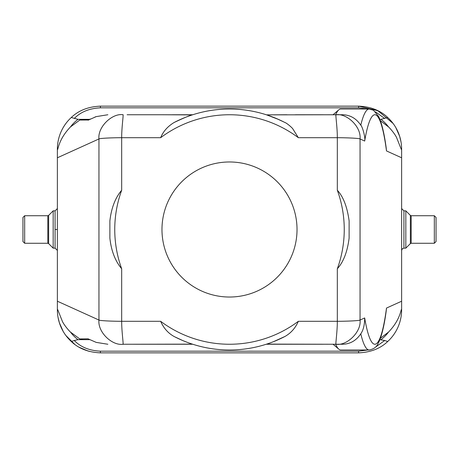 <?xml version="1.0" encoding="UTF-8"?>
<svg xmlns="http://www.w3.org/2000/svg" width="459" height="459" viewBox="0 0 459 459"><rect width="100%" height="100%" fill="white"/><g stroke="black" fill="none" stroke-linecap="round" stroke-linejoin="round"><path stroke-width="0.69" d="M379.886 119.34L380.964 119.34A37.294 37.294 0 0 1 388.475 126.856C390.896 129.18 394.832 133.999 396.484 137.321L401.212 149.175L401.625 149.175L401.625 309.825A43.031 43.031 0 0 1 387.712 341.507L384.711 340.503L375.531 347.107M24.671 243.27L24.671 215.73L22.95 217.451L22.95 241.549L24.671 243.27L47.816 243.27L47.816 215.73L48.631 215.391L48.631 243.609L53.169 248.147L55.08 248.147L55.08 210.853L57.375 208.558M48.631 215.391L53.169 210.853L53.169 248.147M163.519 114.75L135.726 114.75L163.519 114.75M286.875 114.75L266.581 114.859M295.481 114.75L323.274 114.75L295.481 114.75M78.036 339.66A37.294 37.294 0 0 1 70.525 332.144C68.104 329.82 64.168 325.001 62.516 321.679L57.788 309.825L57.375 309.148L57.375 309.825L57.375 301.219L57.375 309.825A43.031 43.031 0 0 0 71.288 341.507C78.575 348.53 88.283 352.311 100.406 352.856L358.594 352.856L252.932 352.856L358.594 352.856L358.594 351.175L100.406 351.175C89.356 350.624 80.646 347.067 74.289 340.503L78.036 339.66L89.677 339.66L82.568 339.66L79.786 338.949L70.537 332.132M401.625 309.825L401.212 309.825C399.336 317.858 395.09 325.293 388.463 332.132L380.402 338.272M379.886 339.66L384.711 340.503M174.672 336.791L182.682 340.521M295.481 344.25L323.274 344.25L295.481 344.25M267.832 343.728L266.685 344.107L297.151 344.25L266.237 344.25M192.763 344.25L161.849 344.25L192.419 344.141M163.519 344.25L135.726 344.25L163.519 344.25M177.323 120.901L176.543 121.274M187.341 116.632L190.399 115.536M192.419 114.859L192.315 114.893C189.756 115.433 183.675 117.974 174.07 122.519C167.673 126.409 163.197 131.469 160.65 137.7L121.675 137.7C111.767 137.711 99.804 138.274 98.949 138.957L57.375 157.781L57.375 149.852L57.375 309.148M192.424 114.859L161.849 114.75L192.315 114.893M192.763 114.75L172.125 114.75M185.321 117.406L182.682 118.479M276.318 118.479L283.708 121.893M281.883 120.998L276.444 118.531M267.345 115.111L269.129 115.714M266.685 344.107L336.068 344.25C335.213 345.839 337.388 331.593 337.325 321.3C347.233 321.289 359.196 320.726 360.051 320.043C361.451 332.293 346.499 346.023 336.068 344.25L341.427 344.25C349.529 344.428 355.977 340.945 360.78 333.819C363.344 330.159 364.641 324.869 364.681 317.949L360.051 320.043L360.051 138.957C361.388 126.592 346.625 113.115 336.068 114.75C335.219 113.35 337.376 127.154 337.325 137.7L298.35 137.7L292.836 128.899C292.526 128.061 286.691 122.943 284.93 122.519A120.487 120.487 0 0 0 174.07 122.519M337.325 190.244C343.298 196.722 347.228 206.94 349.121 220.894L349.115 238.106C347.411 251.727 343.481 261.946 337.325 268.756A114.75 114.75 0 0 0 337.325 190.244L337.325 137.7C347.274 137.711 359.196 138.279 360.051 138.957L364.681 141.051C365.708 137.534 362.088 125.8 360.78 125.181C355.954 118.049 349.5 114.566 341.427 114.75L266.576 114.859M278.561 119.455L266.685 114.893M335.649 344.25A120.487 16.771 90 0 0 338.788 349.144A120.487 16.771 90 0 0 340.762 349.988L369.174 349.988A120.487 16.771 -90 0 1 360.78 333.819M278.487 339.58L280.678 338.581M284.316 336.797L274.769 341.157M183.244 340.756L187.576 342.46M57.375 301.219L98.949 320.043C99.804 320.721 111.726 321.289 121.675 321.3C121.618 331.714 123.792 345.839 122.932 344.25L127.12 344.25M121.675 190.244A114.75 114.75 0 0 0 121.675 268.756C115.175 260.982 111.244 250.769 109.879 238.106L109.885 220.894C111.336 208.042 115.266 197.829 121.675 190.244L121.675 137.7C121.624 127.154 123.781 113.35 122.932 114.75C112.501 112.977 97.549 126.707 98.949 138.957L98.949 320.043C97.612 332.408 112.375 345.885 122.932 344.25L192.424 344.141M174.07 336.481C168.097 333.159 163.622 328.099 160.65 321.3A114.75 114.75 0 0 0 298.35 321.3C295.407 328.036 290.931 333.096 284.93 336.481A120.487 120.487 0 0 1 174.07 336.481L175.47 337.193M284.93 336.481L273.455 341.685M401.212 149.175L401.625 149.852M401.625 149.175A43.031 43.031 0 0 0 387.712 117.493C380.425 110.47 370.717 106.689 358.594 106.144L377.895 110.717L393.088 123.448M396.719 129.226L398.372 132.76M399.496 135.812L400.908 141.355M399.674 136.369L395.801 127.556M390.179 119.948L387.821 117.59M379.857 111.761L370.861 107.928M59.326 322.631L63.199 331.444M68.821 339.052L71.179 341.41M79.143 347.239L88.139 351.072M206.068 352.856L194.639 352.856L206.068 352.856M89.436 351.433L82.121 348.777M74.794 344.405L65.912 335.552M62.281 329.774L60.628 326.24M59.504 323.188L58.092 317.645M367.934 109.013L358.594 107.825L358.594 106.144L100.406 106.144C88.329 106.66 78.627 110.447 71.288 117.493L78.036 119.34L89.677 119.34L82.568 119.34L79.786 120.046L88.467 120M57.788 149.175L57.375 149.175L57.375 149.852L57.788 149.175C59.664 141.142 63.91 133.707 70.537 126.868L79.786 120.051M57.375 149.175A43.031 43.031 0 0 1 71.288 117.493M380.964 119.34L387.712 117.493M388.463 126.868L380.402 120.728M364.681 141.051A114.75 15.967 -90 0 1 386.495 150.931L401.625 157.781M386.495 150.931L386.214 148.045C384.263 133.5 381.727 122.955 378.6 116.42L373.477 110.246L369.174 109.013A120.487 16.771 -90 0 0 360.78 125.181M369.174 109.013L340.762 109.013A120.487 16.771 90 0 0 338.788 109.856A120.487 16.771 90 0 0 335.649 114.75M401.625 301.219L386.495 308.069L386.162 311.345M331.88 344.25L333.05 344.25L338.788 349.144M107.848 344.25L96.206 342.385L88.467 339M401.212 309.825L401.625 309.148M387.712 341.507C380.373 348.553 370.671 352.34 358.594 352.856M71.288 341.507L74.289 340.503M88.151 338.817L79.786 338.949M229.5 161.975A67.53 67.53 0 0 1 287.982 263.265A67.53 67.53 0 0 1 171.018 263.265A67.53 67.53 0 0 1 229.5 161.975M161.849 114.75L127.12 114.75M331.88 114.75L333.05 114.75L338.788 109.856M107.848 114.75L96.206 116.615L88.151 120.183M57.375 149.852L57.375 157.781M436.05 229.5L436.05 241.549L434.329 243.27L434.329 215.73L436.05 217.451L436.05 229.5M410.369 215.391L405.831 210.853L405.831 248.147L410.369 243.609L410.369 215.391L411.184 215.73L411.184 243.27L434.329 243.27M405.831 248.147L403.92 248.147L403.92 210.853L401.625 208.558M55.08 229.5L57.375 229.5M57.375 309.825L57.788 309.825M380.964 339.66A37.294 37.294 0 0 0 388.475 332.144M121.675 268.756L121.675 321.3L160.65 321.3M298.35 321.3L337.325 321.3L337.325 268.756M78.036 119.34A37.294 37.294 0 0 0 70.525 126.856M358.594 107.825L100.406 107.825L100.406 106.144M100.406 107.825C89.356 108.376 80.646 111.933 74.289 118.497M384.711 118.497L375.537 111.893M386.495 308.069A114.75 15.967 -90 0 1 374.854 344.25A114.75 15.967 -90 0 1 364.681 317.949M367.934 349.988L358.594 351.175M100.406 351.175L100.406 352.856M298.35 137.7A114.75 114.75 0 0 0 160.65 137.7M24.671 215.73L47.816 215.73M47.816 243.27L48.631 243.609M53.169 210.853L55.08 210.853M55.08 248.147L57.375 250.442M369.174 349.988C377.413 348.392 377.757 343.263 378.606 342.575C381.71 336.074 384.24 325.603 386.185 311.162M88.438 120.017L90.28 119.03M95.002 117.022L96.218 116.615M411.184 215.73L434.329 215.73M410.369 243.609L411.184 243.27M403.92 210.853L405.831 210.853M403.92 248.147L402.308 248.807L401.625 250.442"/></g></svg>
